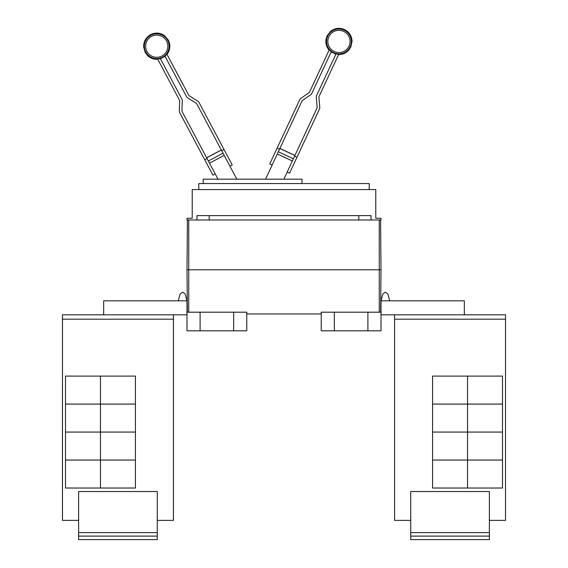 <?xml version="1.0" encoding="UTF-8"?>
<svg xmlns="http://www.w3.org/2000/svg" width="568" height="568" viewBox="0 0 568 568"><rect width="100%" height="100%" fill="white"/><g stroke="black" fill="none" stroke-linecap="round" stroke-linejoin="round"><path stroke-width="0.85" d="M215.258 173.957L212.943 175.185L179.715 112.691A3.493 3.493 0 0 1 179.31 110.93L179.666 100.742A0.873 0.873 0 0 0 179.559 100.302L157.613 59.015A12.844 12.844 0 0 0 160.325 58.539L181.874 99.073A3.493 3.493 0 0 1 182.285 100.834L181.93 111.023A0.873 0.873 0 0 0 182.03 111.463L218.034 179.176M236.842 179.176L196.691 103.667A0.873 0.873 0 0 0 196.386 103.333L187.738 97.93A3.493 3.493 0 0 1 186.51 96.61L164.954 56.076A12.844 12.844 0 0 0 166.871 54.095L188.824 95.381A0.873 0.873 0 0 0 189.13 95.708L197.77 101.111A3.493 3.493 0 0 1 199.006 102.432L232.234 164.933L229.919 166.161M283.872 179.176L317.1 107.927A0.873 0.873 0 0 0 317.178 107.48L316.291 97.327A3.493 3.493 0 0 1 316.603 95.545L336.007 53.939A12.844 12.844 0 0 0 338.741 54.272L318.982 96.652A0.873 0.873 0 0 0 318.904 97.1L319.791 107.253A3.493 3.493 0 0 1 319.479 109.035L289.559 173.183L287.188 172.076M272.136 165.054L269.757 163.946L299.677 99.798A3.493 3.493 0 0 1 300.834 98.413L309.184 92.57A0.873 0.873 0 0 0 309.475 92.222L329.234 49.842A12.844 12.844 0 0 0 331.25 51.716L311.853 93.329A3.493 3.493 0 0 1 310.689 94.714L302.339 100.557A0.873 0.873 0 0 0 302.048 100.905L265.554 179.176M204.736 159.757L207.05 158.522M221.307 149.959L206.645 157.755L221.307 149.959M221.712 150.726L224.033 149.498M294.572 156.228L296.95 157.336M294.941 155.44L279.896 148.418L294.941 155.44M277.149 148.106L279.527 149.214M203.245 183.542L203.245 179.176L302.006 179.176L302.006 183.542M489.382 536.107L410.728 536.107L410.728 539.6L489.382 539.6L489.382 491.533L410.728 491.533L410.728 532.606L489.382 532.606M410.728 536.107L410.728 532.606M467.535 376.101L467.535 404.068L432.575 404.068L432.575 376.101L502.495 376.101L502.495 404.068L467.535 404.068M467.535 404.089L467.535 432.056L432.575 432.056L432.575 404.089L502.495 404.089L502.495 432.056L467.535 432.056L467.535 460.045L432.575 460.045L432.575 432.078L502.495 432.078L502.495 460.045L467.535 460.045M467.535 460.066L467.535 488.033L432.575 488.033L432.575 460.066L502.495 460.066L502.495 488.033L467.535 488.033M198.786 189.577L198.786 183.542L369.214 183.542L369.214 189.577M489.382 520.373L505.527 520.373L505.527 314.814L394.582 314.814L394.582 520.373L394.582 318.314M505.527 520.373L505.527 314.814M464.34 314.814L464.34 300.827L381.007 300.827L382.846 294.025L381.007 300.827L382.846 294.025L385.381 292.094L387.909 294.025L389.747 300.827M394.582 520.373L410.728 520.373M186.993 218.24L192.232 218.24L192.232 189.577L375.767 189.577L375.767 218.24L381.007 218.24L381.007 219.994L186.993 219.994L186.993 218.24M196.982 219.994L196.982 215.62L371.018 215.62L371.018 219.994M394.554 318.314L394.554 314.814M157.272 536.107L78.618 536.107L78.618 539.6L157.272 539.6L157.272 491.533L78.618 491.533L78.618 532.606L157.272 532.606M78.618 536.107L78.618 532.606M100.465 404.068L100.465 376.101L135.425 376.101L135.425 404.068L65.505 404.068L65.505 376.101L100.465 376.101M100.465 460.045L65.505 460.045L65.505 432.078L135.425 432.078L135.425 460.045L100.465 460.045L100.465 404.089L135.425 404.089L135.425 432.056L65.505 432.056L65.505 404.089L100.465 404.089M100.465 488.033L100.465 460.066L135.425 460.066L135.425 488.033L65.505 488.033L65.505 460.066L100.465 460.066M209.187 215.62L209.187 219.994M358.813 219.994L358.813 215.62M381.007 269.786L380.574 219.994L381.007 269.786L380.638 312.194L381.007 269.786L379.261 269.786L379.261 219.994M394.582 314.814L381.007 314.814M381.007 300.827L381.007 312.194L321.232 312.194L321.232 330.81L334.339 330.81L334.339 312.194M78.618 520.373L62.452 520.373L62.473 318.314M157.272 520.373L173.446 520.373L173.446 314.814M178.253 300.827L180.091 294.025L178.253 300.827L180.091 294.025L182.619 292.094L185.154 294.025L186.993 300.827L186.993 312.194L246.768 312.194L246.768 330.81L233.661 330.81L233.661 312.194M334.339 330.81L381.007 330.81L381.007 312.194M367.901 330.81L367.901 312.194M173.417 520.373L173.417 314.814L62.473 314.814L62.473 319.188L173.417 319.188M62.473 520.373L62.473 319.188M186.993 269.786L187.362 312.194L186.993 269.786L187.426 219.994L186.993 269.786L379.261 269.786L379.261 312.194M246.768 313.941L321.232 313.941M103.66 314.814L103.66 300.827L186.993 300.827M186.993 312.194L186.993 330.81L200.099 330.81L200.099 312.194M200.099 330.81L233.661 330.81M186.993 314.814L173.417 314.814M62.452 318.314L62.473 314.814M151.521 36.402A11.104 11.104 0 0 1 166.545 40.995A11.104 11.104 0 0 1 161.951 56.012A11.104 11.104 0 0 1 146.934 51.418A11.104 11.104 0 0 1 151.521 36.402M343.633 31.368A11.104 11.104 0 0 1 349.008 46.129A11.104 11.104 0 0 1 334.247 51.496A11.104 11.104 0 0 1 328.879 36.742A11.104 11.104 0 0 1 343.633 31.368M162.562 57.162A12.411 12.411 0 0 1 145.777 52.029A12.411 12.411 0 0 1 150.911 35.252A12.411 12.411 0 0 1 167.695 40.378A12.411 12.411 0 0 1 162.562 57.162M344.187 30.189A12.411 12.411 0 0 1 350.186 46.682A12.411 12.411 0 0 1 333.7 52.682A12.411 12.411 0 0 1 327.693 36.189A12.411 12.411 0 0 1 344.187 30.189M224.19 155.383L209.528 163.179M223.032 153.204L208.371 161M221.343 150.023L206.681 157.819M294.913 155.504L279.861 148.489M293.386 158.77L278.341 151.755M292.342 161.007L277.298 153.992M394.582 319.188L505.527 319.188M188.739 312.194L188.739 219.994M167.006 54.35C169.42 51.191 170.286 47.648 169.612 43.722L168.313 40.051L164.578 35.699C160.119 32.646 155.454 32.291 150.584 34.634C145.919 37.36 143.605 41.428 143.64 46.832L145.159 52.362L147.481 55.486C150.35 58.248 153.772 59.505 157.748 59.278M165.082 56.317L160.453 58.781M329.113 50.105C326.536 47.073 325.485 43.58 325.961 39.632L327.061 35.898L330.562 31.354C334.857 28.073 339.494 27.47 344.485 29.55C349.284 32.035 351.805 35.976 352.053 41.372L350.825 46.974L348.674 50.218C345.947 53.122 342.596 54.563 338.62 54.542M331.137 51.965L335.894 54.187"/></g></svg>
